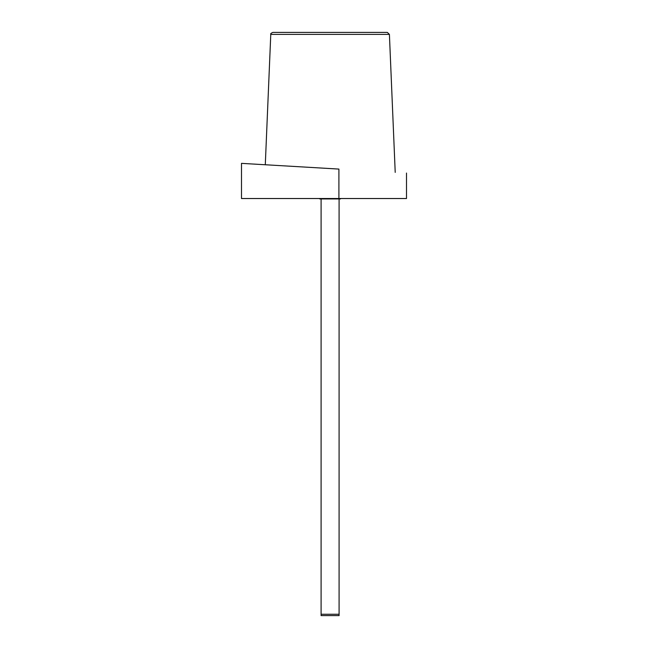 <?xml version="1.0" encoding="UTF-8"?>
<svg xmlns="http://www.w3.org/2000/svg" width="648" height="648" viewBox="0 0 648 648"><rect width="100%" height="100%" fill="white"/><g stroke="black" fill="none" stroke-linecap="round" stroke-linejoin="round"><path stroke-width="0.97" d="M338.904 169.079L241.493 163.361L241.493 198.523L338.904 198.523L338.904 169.079M406.507 173.048L406.507 198.523L338.904 198.523M321.092 198.936L321.092 615.6L339.09 615.6L339.09 614.247L321.092 614.247L339.09 614.247L339.09 198.936M319.707 198.523L319.707 198.936L340.475 198.936L340.475 198.523M270.775 34.393C270.297 33.882 270.986 33.218 272.849 32.4L387.334 32.4L389.408 34.393L270.775 34.393L265.291 164.754M389.408 34.393L395.215 172.384"/></g></svg>
